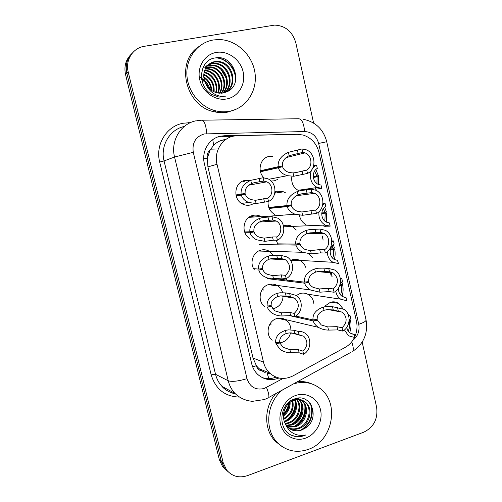 <?xml version="1.0" encoding="UTF-8"?>
<svg xmlns="http://www.w3.org/2000/svg" width="502" height="502" viewBox="0 0 502 502"><rect width="100%" height="100%" fill="white"/><g stroke="black" fill="none" stroke-linecap="round" stroke-linejoin="round"><path stroke-width="0.75" d="M325.032 305.994L330.467 302.26C333.378 301.432 336.12 301.809 338.681 303.384L342.96 308.661M313.662 176.679L313.806 177.363M310.581 188.476L309.552 189.405M274.996 191.789L276.778 191.18L283.686 191.827L285.462 192.812M282.77 215.151L282.281 215.289M283.511 225.944L284.628 225.586C287.257 224.934 289.792 225.229 292.227 226.465L296.287 230.029M290.57 260.394L292.415 259.691C295.283 258.944 298.006 259.314 300.585 260.795C303.013 262.289 304.714 264.454 305.687 267.296M296.387 295.458L300.127 293.513C303.214 292.666 306.101 293.099 308.78 294.818C311.842 296.977 313.555 300.052 313.913 304.036M263.989 177.771C256.942 171.471 260.036 158.042 268.859 156.486L272.592 156.31M277.719 179.39L274.406 180.802L271.168 181.065M249.783 238.419C240.709 233.411 242.861 217.416 252.851 215.44C255.625 214.781 258.292 215.12 260.845 216.456L262.546 217.579M265.181 220.466L265.884 221.664M254.269 269.668C249.293 263.01 253.071 251.904 260.889 250.115C263.939 249.35 266.813 249.776 269.518 251.395L273.276 255.148M274.694 258.279L274.939 259.227M262.828 288.619L263.28 290.112M264.548 306.465C256.917 300.93 259.741 286.648 268.859 284.496C272.147 283.63 275.196 284.132 278.008 286.008C280.279 287.633 281.823 289.849 282.632 292.66M283.097 295.778C282.877 302.066 279.978 306.27 274.399 308.385L272.63 308.755M270.835 322.711L270.998 324.48M272.159 340.249C264.943 334.671 267.905 320.834 276.765 318.582C280.254 317.609 283.448 318.18 286.335 320.295C289.221 322.635 290.74 325.779 290.89 329.732M290.564 332.87C289.34 337.576 286.573 340.701 282.256 342.264L279.068 342.772M253.253 203.843L250.423 204.973C247.668 205.619 244.995 205.274 242.416 203.944C232.564 199.319 234.252 182.339 244.738 180.456L249.268 180.343M225.793 139.525L223.39 139.876C219.619 140.685 216.375 142.48 213.657 145.273L210.068 150.154C207.633 152.156 206.724 154.785 207.345 158.055L203.737 158.858M354.776 336.817C357.016 331.747 357.568 326.526 356.445 321.167L319.059 152.677C316.731 143.691 311.447 137.818 303.202 135.057L297.347 134.298L237.402 135.665L233.537 136.117C221.815 138.307 213.821 151.792 217.021 164.273L263.494 362.143C264.554 366.516 266.625 370.175 269.712 373.124C276.778 379.104 284.546 380.02 293.011 375.879L345.106 347.447C349.116 345.207 352.216 341.918 354.412 337.589M207.345 158.055L210.068 150.154M262.025 370.953L259.095 368.688L256.327 365.72C257.187 368.744 259.088 370.489 262.025 370.953L265.219 372.566M268.852 378.615L267.158 373.193L270.352 373.701M207.439 158.45L207.903 166.89L253.033 358.051L256.24 365.343M305.938 224.526C302.411 222.624 300.259 219.562 299.493 215.333M312.922 257.959L308.793 253.849M298.985 190.816C293.507 187.961 291.116 183.268 291.819 176.754M274.682 214.404C269.932 211.599 267.742 207.301 268.099 201.509M278.139 244.838L276.2 240.207M287.91 281.145L285.694 278.528M252.155 217.128L250.975 216.092M260.99 250.372L260.67 250.178M228.322 471.949L224.62 468.353L221.256 461.244L126.874 73.317C125.174 65.178 127.069 58.345 132.553 52.817C127.069 58.345 125.174 65.178 126.874 73.317L221.256 461.244L224.62 468.353L228.322 471.949M219.857 140.98L224.08 140.874M226.333 470.28L222.662 466.716L219.318 459.65L125.556 74.578C123.862 66.509 125.745 59.732 131.185 54.235M218.27 148.95L210.639 149.169M294.724 134.36L224.369 135.741L220.579 136.18C209.077 138.32 201.239 151.466 204.377 163.633L251.697 363.793C252.713 367.96 254.683 371.461 257.601 374.304C263.895 379.845 270.998 381.074 278.911 378.006M362.168 342.088L376.588 407.116C378.113 418.837 373.827 427.202 363.718 432.209L247.48 475.639C239.09 478.35 232.137 476.473 226.609 470.016L223.227 462.857L128.217 72.031C125.086 60.215 132.854 47.897 144.287 46.309L274.607 25.1C285.387 25.64 292.459 31.563 295.822 42.871L313.606 123.053M276.012 377.127C271.312 378.979 266.637 379.098 261.994 377.485M218.458 137.002L232.646 136.324M235.934 194.945L241.111 194.117C240.596 188.112 243.809 183.519 250.762 180.337L263.073 177.739L267.861 178.775C276.941 182.49 277.374 197.587 268.514 201.459L256.12 203.536L248.747 202.488C244.756 200.819 242.29 198.372 241.349 195.14L236.166 195.949M236.072 195.585L245.315 194.13C246.036 196.546 247.875 198.359 250.849 199.558L255.374 200.317L267.754 198.146C273.741 194.933 273.126 184.504 266.782 181.837L248.854 185.169M266.782 181.837L263.832 181.071L254.533 182.596L251.508 183.575C246.865 185.978 244.744 189.241 245.139 193.377L241.111 194.117M237.051 194.763L237.126 195.422M245.315 194.13L241.349 195.14M268.514 201.459L267.754 198.146M263.832 181.071L263.073 177.739M260.256 170.768L278.152 166.727C277.669 160.521 281.082 155.72 288.399 152.326L302.003 148.95L305.862 149.659C315.758 152.859 316.881 169.4 307.488 173.435L293.795 176.258L287.395 175.687C282.507 174.163 279.507 171.527 278.397 167.781L260.488 171.766M260.444 171.609L282.563 166.677C283.41 169.475 285.651 171.42 289.271 172.506L293.049 172.933L296.387 172.506L306.722 170.015C313.079 166.645 311.955 155.212 305.028 152.903L286.04 157.609M305.028 152.903L302.775 152.388L289.152 155.664C284.264 158.218 282.011 161.631 282.388 165.905L260.281 170.887M282.563 166.677L278.397 167.781M278.152 166.727L282.388 165.905M307.488 173.435L306.722 170.015M302.775 152.388L302.003 148.95M315.363 187.779L315.689 189.229L321.732 188.306L317.515 187.472L297.937 190.302M313.631 165.767L316.58 165.158C307.914 168.841 308.567 184.152 317.515 187.472M318.663 184.529L318.55 176.535L313.342 177.444M313.261 176.754L316.925 176.108L314.628 171.031M321.732 188.306L321.01 185.075L318.582 184.498C312.257 182.182 311.403 171.533 317.302 168.408L316.58 165.158M316.925 176.108L318.331 175.549L315.846 169.525M318.55 176.535L313.348 177.488M316.938 183.563L317.088 176.836M229.878 111.199C225.442 112.078 220.943 112.009 216.381 111.005C200.605 107.553 187.566 91.709 186.882 74.654C186.085 57.604 197.807 42.457 213.369 39.965L218.583 39.539C235.953 39.482 252.242 54.517 254.916 72.451C257.777 90.366 246.607 107.905 229.878 111.199M235.814 109.373L228.065 112.04C223.66 112.912 219.186 112.85 214.643 111.852C185.966 107.001 174.69 62.443 198.56 46.786M225.731 92.268C237.929 84.593 231.604 62.518 217.548 61.947L214.291 62.072L209.384 63.942M226.088 92.111C238.714 84.656 232.508 62.072 218.232 61.482L214.969 61.608C206.127 62.838 200.819 73.807 205.494 83.012C208.186 88.603 212.396 91.954 218.113 93.083L223.158 93.021L226.302 92.017C244.436 85.465 234.045 54.511 215.935 57.855C199.005 59.085 196.263 85.917 212.026 94.552L218.866 97.087L225.668 96.836C215.898 96.71 209.177 92.104 205.494 83.012M224.237 92.77C234.773 84.386 228.052 64.3 214.831 63.767L211.606 63.898L208.148 64.971M224.62 92.657C235.57 84.43 228.931 63.854 215.509 63.315L212.271 63.447L208.443 64.702M222.687 93.102C231.566 84.248 224.589 66.038 212.177 65.555L207.037 66.157M223.083 93.033C232.376 84.28 225.448 65.605 212.835 65.109L207.301 65.85M221.068 93.259C228.322 84.129 221.194 67.745 209.572 67.306L206.065 67.494M221.482 93.24C229.138 84.154 222.041 67.324 210.219 66.866L206.297 67.149M219.374 93.234C225.028 83.985 217.843 69.433 207.025 69.019L205.23 69M219.807 93.259C225.856 84.022 218.684 69.012 207.659 68.592L205.425 68.611M217.579 92.989C221.677 83.759 214.53 71.14 204.546 70.7M218.037 93.071C222.524 83.821 215.345 70.694 205.142 70.28L204.703 70.255M215.665 92.475C217.95 84.079 212.321 74.346 204.044 72.646M216.155 92.632C218.872 84.003 212.879 73.556 204.151 72.131M202.676 71.937L202.13 71.911M213.563 91.596C213.833 83.727 210.57 78.174 203.781 74.936M214.109 91.86C214.643 83.439 211.216 77.59 203.818 74.321M211.129 90.096C210.52 84.738 208.117 80.653 203.925 77.829M211.788 90.561C211.361 84.512 208.707 80 203.831 77.019M207.439 86.375L205.513 83.062M203.981 81.311L201.678 79.441M208.725 87.938L204.69 81.054M203.624 80.075L201.54 78.607M207.784 65.153L206.742 65.756M206.648 66.295L205.525 66.766M205.644 67.582L204.439 67.921M216.262 52.446C227.914 50.369 240.402 59.5 243.119 71.805C246.011 84.079 238.575 96.723 227.023 98.9C215.521 101.253 202.626 92.337 199.758 79.755C196.715 67.199 204.565 54.335 216.262 52.446M200.386 77.622C205.098 80.082 208.28 83.922 209.936 89.124M205.469 78.111L203.812 76.75M235.965 78.563C234.421 67.061 228.303 60.127 217.623 57.749M226.27 78.337L220.987 69.445M229.188 77.371C228.002 73.33 226.007 69.96 223.202 67.262M235.645 80.696C235.99 69.025 226.835 58.539 215.967 57.855M293.519 383.873C303.616 380.924 312.627 382.568 320.546 388.799C340.005 403.508 332.437 441.44 308.253 449.403C296.4 453.35 286.071 451.041 277.261 442.463C263.926 429.16 266.681 402.165 282.57 389.891M281.873 446.429L275.196 441.183C263.682 429.511 263.895 407.091 275.667 393.687M288.826 428.112C291.882 429.122 294.881 429.147 297.824 428.175C308.874 425.062 312.878 408.578 304.934 402.064C301.376 399.071 297.316 398.356 292.754 399.918M289.196 428.401C292.39 429.587 295.552 429.662 298.677 428.639C309.753 425.514 313.763 408.992 305.806 402.46C302.235 399.46 298.169 398.745 293.601 400.314C285.519 403.181 280.687 414.784 285.08 423.23L287.884 427.265C291.756 430.816 296.249 431.764 301.376 430.101L304.281 428.67C321.136 420.08 311.642 392.476 295.007 398.783C279.457 402.861 276.978 429.179 291.574 435.303C295.691 437.035 299.932 437.129 304.294 435.592L305.768 434.983L304.137 435.297C294.988 436.081 288.637 432.053 285.08 423.23M287.439 426.8L294.461 426.349C305.417 423.274 309.383 406.946 301.495 400.489L300.604 399.755M300.209 399.479L297.717 398.205M287.772 427.152L295.295 426.8C306.276 423.719 310.249 407.348 302.348 400.878L301.062 399.868M286.209 425.238L291.166 424.554C301.639 421.586 305.869 406.287 298.696 399.498M298.339 399.14L297.297 398.262M286.498 425.652L291.982 424.999C302.725 421.981 306.772 406.099 299.186 399.529M285.161 423.399L287.928 422.797C297.366 420.023 302.129 407.034 296.682 399.561M296.362 399.115L295.898 398.538M285.406 423.889L288.732 423.236C298.42 420.412 303.082 406.858 297.197 399.51M296.87 399.09L296.299 398.444M284.264 421.222L284.753 421.071C293.193 418.517 298.201 407.68 294.517 400.006M294.247 399.454L294.065 399.109M284.465 421.805L285.544 421.504C294.228 418.888 299.205 407.524 295.069 399.856M294.793 399.328L294.555 398.933M283.63 418.574C290.526 414.439 293.363 408.565 292.133 400.966M283.755 419.296C291.355 415.079 294.36 408.866 292.754 400.665M283.454 415.066C287.307 411.696 289.277 407.618 289.359 402.842M283.429 416.07C288.092 412.418 290.319 407.806 290.112 402.234M284.352 410.36L286.291 406.35M290.376 429.191C293.94 430.948 297.567 431.231 301.256 430.038L304.281 428.67M295.753 395.463C306.502 391.698 318.017 398.494 320.521 409.808C323.181 421.071 316.291 434.274 305.63 438.108C295.013 442.105 283.134 435.567 280.505 424.014C277.713 412.512 284.96 399.059 295.753 395.463M297.529 381.664C302.618 381.169 307.431 381.934 311.974 383.955M283.473 414.734C286.692 411.276 288.575 407.379 289.127 403.043M287.665 419.772C292.798 415.361 295.427 409.983 295.559 403.627M293.576 423.531C299.242 418.875 302.072 413.083 302.06 406.162M296.626 425.451C302.562 420.676 305.486 414.683 305.404 407.48M302.913 429.386C311.102 422.734 313.882 414.583 311.246 404.932M283.53 414.068C286.335 410.881 288.041 407.354 288.65 403.482M285.563 420.783C292.365 415.907 295.54 409.488 295.088 401.525M291.524 424.435C298.803 419.377 302.141 412.625 301.539 404.173M294.592 426.305C302.116 421.159 305.53 414.238 304.852 405.541M300.93 430.145C310.638 423.28 313.794 414.451 310.405 403.664M290.915 434.952C295.942 437.066 300.893 437.079 305.768 434.983M244.637 231.937L249.877 231.786C249.375 225.856 252.6 221.388 259.553 218.389L262.602 217.573L272.021 216.726L277.619 218.088C285.927 222.217 285.795 236.354 277.411 240.207L273.27 240.213L264.868 241.368L256.484 239.755C253.058 237.992 250.937 235.676 250.109 232.796L245.032 232.928M244.712 232.144L254.081 231.88C254.709 234.032 256.296 235.745 258.85 237.026L264.127 238.174L272.523 236.975L276.658 236.931C282.325 233.756 282.111 223.992 276.313 221.043L259.327 222.053M276.313 221.043L272.774 220.02L263.324 220.711L260.293 221.595C255.65 223.867 253.523 227.048 253.912 231.133L249.877 231.786M254.081 231.88L250.109 232.796M277.411 240.207L276.658 236.931M272.774 220.02L272.021 216.726M253.629 268.639L258.561 269.103C258.072 263.243 261.304 258.9 268.263 256.076L271.318 255.355L280.882 255.33L287.138 256.993C294.762 261.41 294.197 274.738 286.222 278.591L281.986 278.108L271.507 278.779L267.44 277.995L264.316 276.646C261.366 274.864 259.521 272.68 258.794 270.107L262.766 269.273C263.318 271.205 264.698 272.818 266.901 274.123L272.793 275.68L281.245 274.895L285.475 275.341C290.884 270.176 290.94 265.018 285.651 259.854L269.907 258.932M262.766 269.273L259.496 268.972M285.651 259.854L281.628 258.593L277.443 258.361L272.034 258.461L268.997 259.258C264.353 261.41 262.213 264.504 262.596 268.539L258.561 269.103M286.222 278.591L285.475 275.341M281.628 258.593L280.882 255.33M294.812 298.27L290.401 296.801L286.121 296.086L280.668 295.86L277.625 296.563C272.969 298.596 270.829 301.608 271.199 305.592L267.164 306.069C266.688 300.284 269.932 296.067 276.897 293.413L279.953 292.779L285.387 292.892L289.654 293.563L296.45 295.502C303.465 300.114 302.568 312.746 294.944 316.605L290.62 315.639L282.105 315.965C278.535 315.984 275.234 315.061 272.209 313.198C269.656 311.435 268.049 309.389 267.397 307.067L271.369 306.327L274.97 310.87L281.384 312.834L289.886 312.464L294.203 313.386C299.424 308.423 299.625 303.384 294.812 298.27L280.599 295.866M271.369 306.327L269.059 305.843M294.944 316.605L294.203 313.386M290.401 296.801L289.654 293.563M303.81 336.29L294.718 333.453L289.215 332.908L286.165 333.523C281.509 335.436 279.363 338.367 279.727 342.301L275.686 342.697C275.221 336.98 278.478 332.882 285.443 330.404L288.512 329.858L293.99 330.291L298.345 331.433C301.031 331.232 303.44 331.96 305.574 333.604C312.062 338.342 310.907 350.39 303.584 354.255L299.173 352.824L290.608 352.743C286.749 352.68 283.26 351.576 280.147 349.423L275.918 343.682L279.89 343.029L283.059 347.284L289.892 349.643L298.452 349.674L302.857 351.067C307.895 346.261 308.215 341.335 303.81 336.29L291.442 332.914M303.584 354.255L302.857 351.067M299.085 334.639L298.345 331.433M323.702 225.116L323.959 226.276L330.153 226.145L325.227 225.053L292.114 226.408M322.937 203.423L325.045 203.216L322.736 204.81M319.021 211.618C318.293 217.661 320.364 222.135 325.227 225.053M326.526 222.185L326.651 212.923L321.757 213.281M321.795 212.917L325.07 212.672L323.426 208.631M330.153 226.145L329.438 222.944L326.482 222.166C320.621 219.569 320.163 209.535 325.767 206.435L325.045 203.216M325.07 212.672L326.432 211.938L324.675 207.244M326.651 212.923L321.738 213.651M324.832 221.062L325.233 213.394M331.784 240.91L333.435 240.916L331.803 241.983M327.248 251.734C327.398 256.44 329.306 259.954 332.964 262.289L338.492 263.632L337.457 260.444M334.288 259.434C335.286 256.233 335.411 252.744 334.677 248.979L330.58 248.885M330.586 248.854L333.146 248.91L332.092 245.974M337.783 260.456L334.376 259.49C328.948 256.679 328.804 247.185 334.144 244.104L333.435 240.916M333.146 248.91L334.457 248.007L333.347 244.681M334.677 248.979L333.303 249.626L330.398 249.557M332.657 258.147C333.698 255.788 333.918 252.952 333.303 249.626M340.262 278.114L341.749 278.259L340.425 279.118M335.756 291.135C336.353 294.649 338.009 297.335 340.726 299.192L346.756 300.767L346.054 297.623L344.203 297.353M341.981 296.28C343.217 292.81 343.437 288.957 342.634 284.709L341.435 284.578M339.973 284.69L341.147 284.822L340.607 283.084M346.054 297.623L342.27 296.475C339.49 294.479 338.254 291.631 338.555 287.91M340.256 283.53L342.452 281.421L341.749 278.259M341.147 284.822L342.414 283.749L341.856 281.848M342.634 284.709L341.304 285.531L339.76 285.356M340.438 294.818C341.667 292.333 341.956 289.24 341.304 285.531M348.357 314.955L349.982 315.262L348.714 316.103M344.435 329.939L348.495 335.782L354.945 337.557L354.249 334.445L351.086 333.704M349.624 332.726C351.08 329.023 351.375 324.825 350.515 320.125L349.549 319.937M354.249 334.445L350.145 333.133C348.288 331.747 347.177 329.801 346.819 327.298M349.166 319.711L350.678 318.387L349.982 315.262M349.141 320.339L350.302 319.172L350.189 318.745M350.515 320.125L349.078 321.085M348.413 331.408L348.3 330.906C349.587 328.27 349.894 325.007 349.229 321.117M347.767 313.599L348.733 315.024M268.765 207.464L286.987 205.575C286.517 199.445 289.936 194.782 297.253 191.576L300.478 190.672L311.014 189.198L315.752 190.202C324.876 193.91 325.327 209.409 316.442 213.438L302.599 215.276L295.05 214.216C290.802 212.503 288.192 209.968 287.226 206.617L269.147 208.437M268.928 207.91L291.392 205.613C292.126 208.117 294.078 209.987 297.234 211.223L301.859 211.982L315.683 210.049C321.694 206.717 321.054 196.006 314.672 193.345L296.362 195.724M314.672 193.345L311.78 192.599L301.206 193.91L298 194.883C293.112 197.305 290.853 200.624 291.216 204.841L286.987 205.575M291.392 205.613L287.226 206.617M316.442 213.438L315.683 210.049M311.78 192.599L311.014 189.198M277.537 243.853L295.734 244.047C295.276 237.998 298.709 233.461 306.025 230.443L309.257 229.64L319.937 229.044L325.409 230.33C333.824 234.421 333.755 249.017 325.309 253.039L320.445 252.876L311.322 253.918L302.8 252.324C299.098 250.511 296.82 248.095 295.967 245.083L259.252 244.574M277.575 243.922L300.14 244.167C300.786 246.419 302.486 248.208 305.235 249.519L310.587 250.655L319.705 249.569L324.562 249.689C330.266 246.388 330.009 236.304 324.129 233.38L306.804 233.706M324.129 233.38L320.69 232.413L309.979 232.846L306.766 233.719C301.871 236.009 299.606 239.241 299.964 243.407L295.734 244.047M300.14 244.167L295.967 245.083M325.309 253.039L324.562 249.689M320.69 232.413L319.937 229.044M275.504 278.723L304.394 282.149C303.948 276.175 307.387 271.777 314.71 268.94L317.948 268.231L323.872 268.124L328.766 268.495L334.853 270.051C342.621 274.412 342.144 288.23 334.087 292.258L329.136 291.587L319.956 292.189L310.619 290.037C307.387 288.186 305.392 285.902 304.626 283.178L267.146 278.623M305.655 281.986L308.799 282.356C309.376 284.396 310.863 286.084 313.273 287.433L319.228 288.957L328.402 288.305L333.347 288.939C338.8 283.536 338.819 278.227 333.403 273.006L317.327 271.632M333.403 273.006L329.513 271.827L324.612 271.419L318.663 271.406L315.444 272.184C310.55 274.349 308.278 277.487 308.63 281.603L304.394 282.149M308.799 282.356L304.626 283.178M334.087 292.258L333.347 288.939M329.513 271.827L328.766 268.495M295.766 316.103L312.978 319.893C312.545 313.995 315.99 309.721 323.319 307.067L326.557 306.452L332.525 306.684L344.108 309.351C351.3 313.901 350.503 327.047 342.784 331.088L337.739 329.914L328.515 330.09C324.913 330.084 321.569 329.18 318.481 327.386C315.651 325.541 313.894 323.382 313.204 320.91L289.014 315.513M313.204 320.91L317.377 320.182L321.318 324.982L327.793 326.896L337.011 326.67L342.044 327.8C347.315 322.591 347.472 317.396 342.515 312.225L327.963 309.546M342.515 312.225L333.259 309.947L327.266 309.596L324.041 310.28C319.147 312.319 316.869 315.369 317.208 319.435L312.978 319.893M342.784 331.088L342.044 327.8M338.254 310.857L337.513 307.557M213.657 145.273L212.766 139.656M256.327 365.72L252.644 366.824M207.903 166.89L217.021 164.273M253.033 358.051L263.494 362.143M336.484 303.026L336.315 302.273M219.318 459.65L223.227 462.857M125.556 74.578L128.217 72.031M352.774 340.4C357.863 336.327 359.852 330.956 358.742 324.286L318.657 143.44C316.473 135.942 311.817 131.976 304.67 131.543L204.22 133.94C195.623 136.707 191.977 142.838 193.283 152.332L247.022 378.646C249.965 387.13 255.681 390.412 264.177 388.485L283.053 378.458M267.321 398.262L264.385 399.548L252.531 401.324C245.742 400.791 239.874 398.136 234.917 393.367C231.66 389.841 229.433 385.636 228.234 380.767L174.558 157.013C170.322 140.855 180.871 123.473 196.257 120.762M239.228 397.076C224.946 396.561 215.59 389.144 211.166 374.831L159.686 162.033L164.06 160.941L174.558 157.013L193.283 152.332M350.804 352.379L268.733 397.496C269.248 395.658 268.501 392.319 266.493 387.475M159.686 162.033C155.124 144.771 166.482 126.165 183.023 123.254L190.427 122.639M184.234 126.485C169.789 129.422 160.082 145.793 164.06 160.941L215.553 374.316C216.701 378.972 218.841 382.982 221.972 386.364C225.674 390.255 230.117 392.708 235.3 393.744M202.501 120.204L297.887 118.748C301.47 118.384 303.735 122.645 304.67 131.543M197.01 120.624L201.321 120.223C204.05 119.852 205.87 124.327 206.786 133.651M247.022 378.646C238.255 381.263 231.993 381.966 228.234 380.767L215.553 374.316L211.166 374.831M188.564 123.567L188.47 122.67M358.742 324.286C363.58 322.679 366.021 321.274 366.071 320.063C368.161 333.46 363.712 343.883 352.737 351.312C353.659 349.417 353.314 346.267 351.695 341.862M318.657 143.44L326.733 141.752L366.052 319.956M326.733 141.752L326.733 141.765C323.52 129.516 315.821 122.042 303.628 119.338M332.117 276.307L331.163 272.053M222.223 136.563L224.369 135.741M291.147 134.442L291.888 134.21M237.923 194.625L237.979 195.284M259.835 181.831L259.082 178.543M251.508 183.575L250.762 180.337M256.12 203.536L255.374 200.317M264.466 201.955L263.713 198.685M260.387 170.862L260.544 171.59M243.087 180.984L243.508 181.511M244.298 181.347L243.771 180.726M298.15 153.549L297.385 150.161M289.152 155.664L288.399 152.326M293.795 176.258L293.049 172.933M302.813 174.32L302.053 170.944M275.943 192.963L274.952 192.122M268.683 220.278L267.93 217.027M260.293 221.595L259.553 218.389M264.868 241.368L264.127 238.174M273.27 240.213L272.523 236.975M277.443 258.361L276.702 255.141M268.997 259.258L268.263 256.076M273.527 278.842L272.793 275.68M281.986 278.108L281.245 274.895M263.236 289.936L262.471 289.102M286.121 296.086L285.387 292.892M277.625 296.563L276.897 293.413M282.105 315.965L281.384 312.834M290.62 315.639L289.886 312.464M270.158 323.664L270.823 324.436M270.936 323.476L270.565 323.068M294.718 333.453L293.99 330.291M286.165 333.523L285.443 330.404M290.608 352.743L289.892 349.643M299.173 352.824L298.452 349.674M325.171 225.053L325.459 226.327M290.922 260.231L300.585 260.795M250.203 217.278L249.751 216.738M251.408 215.91L252.519 217.102M253.497 217.027L252.104 215.653M307.055 193.226L306.302 189.869M298 194.883L297.253 191.576M302.599 215.276L301.859 211.982M311.673 213.789L310.92 210.451M259.672 250.523L260.199 251.075M261.285 251.113L260.387 250.266M315.877 232.514L315.13 229.188M306.766 233.719L306.025 230.443M311.322 253.918L310.587 250.655M320.445 252.876L319.705 249.569M324.612 271.419L323.872 268.124M315.444 272.184L314.71 268.94M319.956 292.189L319.228 288.957M329.136 291.587L328.402 288.305M284.182 319.78L285.469 319.699M333.259 309.947L332.525 306.684M324.041 310.28L323.319 307.067M328.515 330.09L327.793 326.896M337.739 329.914L337.011 326.67M338.681 303.384L330.95 302.122M283.686 191.827L274.782 193.132M292.227 226.465L283.699 226.816M260.845 216.456L248.797 217.391M269.518 251.395L258.593 251.019M278.008 286.008L268.344 284.659M286.335 320.295L277.945 318.293M259.095 368.688L269.712 373.124M222.662 466.716L226.609 470.016M234.917 393.367L221.972 386.364C225.103 390.481 232.765 393.587 235.338 393.806M337.25 303.152L337.124 302.568M331.226 276.225L330.253 271.883M323.144 240.107L322.215 235.965M237.741 195.322L237.684 194.663M248.747 202.488L241.512 203.41M287.395 175.687L268.815 179.27M216.381 111.005L214.643 111.852M218.232 61.482L217.548 61.947M215.509 63.315L214.831 63.767M212.835 65.109L212.177 65.555M210.219 66.866L209.572 67.306M207.659 68.592L207.025 69.019M205.142 70.28L204.552 70.675M277.261 442.463L275.196 441.183M305.806 402.46L304.934 402.064M302.348 400.878L301.495 400.489M298.621 399.172L298.125 398.946M293.595 260.023L294.373 260.431M332.964 262.289L299.813 260.381M331.991 262.232L332.161 262.985M340.726 299.192L307.726 294.197M295.05 214.216L261.41 216.782M302.8 252.324L269.141 251.176M310.619 290.037L276.978 285.374M271.369 284.603L272.417 285.23M318.481 327.386L279.457 318.117M284.32 319.818L285.506 319.724"/></g></svg>
